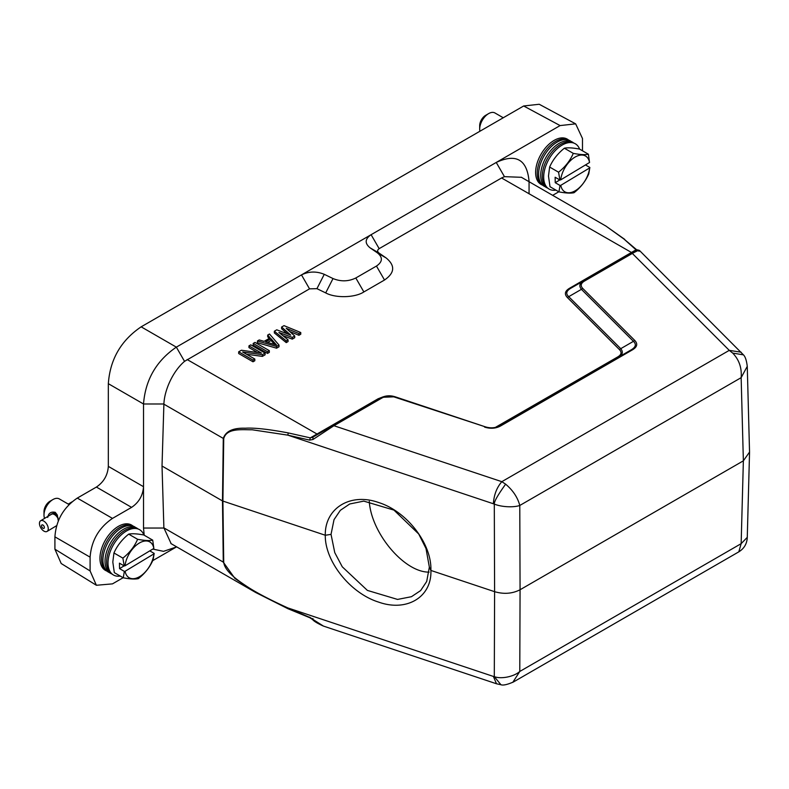 <?xml version="1.0" encoding="UTF-8"?>
<svg xmlns="http://www.w3.org/2000/svg" width="789" height="789" viewBox="0 0 789 789"><rect width="100%" height="100%" fill="white"/><g stroke="black" fill="none" stroke-linecap="round" stroke-linejoin="round"><path stroke-width="1.18" d="M69.116 504.585L59.283 498.904A12.663 7.308 120 0 0 52.952 499.536A12.663 7.308 120 0 0 52.755 499.644A12.663 7.308 120 0 0 43.997 515.039A12.663 7.308 120 0 0 43.997 515.266A12.663 7.308 120 0 0 44.588 518.383M47.725 517.416C48.484 513.156 50.989 511.459 55.25 512.327L57.163 514.793L58.356 521.105M50.101 501.183A8.442 4.872 120 0 0 49.963 501.252A8.442 4.872 120 0 0 49.835 501.331A8.442 4.872 120 0 0 43.997 511.588L43.997 515.039M56.404 513.994L54.944 514.882A6.223 3.511 -121.1 0 0 54.046 514.359L55.437 513.353L56.808 514.408M54.954 513.343L53.573 514.172A6.223 3.511 -121.1 0 0 52.725 513.994L53.711 513.185L55.516 513.481M53.218 513.442L52.301 514.004A6.223 3.511 -121.1 0 0 51.581 514.181L53.839 513.323M50.821 514.783L50.871 514.418A6.44 3.629 58.9 0 1 51.127 514.201L52.104 513.866M57.38 515.385L56.285 516.055A6.223 3.511 -121.1 0 0 55.427 515.247L56.778 514.32L57.36 515.286M56.463 526.5L55.832 526.145L56.453 526.51M58.11 518.748A6.223 3.511 -121.1 0 0 57.804 518.166L58.001 518.048M57.873 517.318L57.459 517.574A6.223 3.511 -121.1 0 0 56.719 516.548L57.567 516.006M39.45 523.551A6.223 3.511 58.9 0 1 40.633 520.77A6.223 3.511 58.9 0 1 45.427 522.407A6.223 3.511 58.9 0 1 48.257 528.64A6.223 3.511 58.9 0 1 47.064 531.431A6.223 3.511 58.9 0 1 42.281 529.794A6.223 3.511 58.9 0 1 39.45 523.551M51.492 513.994A6.44 3.629 58.9 0 1 52.202 513.807L52.301 514.004M53.031 513.314L52.202 513.807M52.676 513.807A6.44 3.629 58.9 0 1 53.524 513.984L53.573 514.172M54.826 513.195L53.524 513.984M54.046 514.191A6.44 3.629 58.9 0 1 54.944 514.714L54.944 514.882M56.335 513.866L54.944 514.714M55.467 515.109A6.44 3.629 58.9 0 1 56.325 515.917L56.285 516.055M57.35 515.296L56.325 515.917M56.808 516.47A6.44 3.629 58.9 0 1 57.538 517.485L57.459 517.574M41.541 525.819A2.002 1.134 58.9 0 1 42.922 525.02A2.002 1.134 58.9 0 1 44.371 527.456A2.002 1.134 58.9 0 1 42.991 528.255A2.002 1.134 58.9 0 1 41.541 525.819M503.264 117.768L494.959 112.975A12.663 7.308 120 0 0 488.628 113.606A12.663 7.308 120 0 0 488.43 113.724A12.663 7.308 120 0 0 479.682 129.11A12.663 7.308 120 0 0 479.682 129.337A12.663 7.308 120 0 0 479.899 131.26M484.13 128.814L489.131 125.924M485.787 115.253A8.442 4.872 120 0 0 485.649 115.332A8.442 4.872 120 0 0 485.511 115.411A8.442 4.872 120 0 0 479.682 125.668L479.682 129.11M500.916 684.714L494.299 676.637L494.604 591.681L430.902 570.447C431.928 596.987 406.858 612.195 378.621 602.106C350.336 593.279 324.861 561.354 325.275 535.238C324.792 508.126 350.415 492.425 378.621 502.524C406.917 511.321 431.879 543.759 430.902 570.447L429.354 567.104L425.991 548.473L418.722 534.005L393.948 510.098L363.778 501.114L349.724 503.984L340.345 510.305L334.023 519.665L331.035 534.35L334.763 552.625L342.288 566.827L367.388 590.409L397.548 599.423L411.434 596.711L420.626 590.586L426.701 581.473L429.354 567.123M123.133 577.716L112.482 583.87L96.376 585.27L61.197 563.514L54.914 549.193L54.914 536.845C56.088 520.296 63.544 507.376 77.292 498.086L96.396 487.06C103.724 482.109 107.708 475.215 108.33 466.388L108.33 383.681C110.065 359.409 121.003 340.463 141.152 326.833L523.669 105.982L539.212 104.266L575.645 123.853M152.76 549.075L163.55 551.343L176.341 546.994L152.711 560.644M96.376 585.27L90.104 570.95L90.104 557.162C91.376 540.672 98.842 527.752 112.482 518.403L131.585 507.366L96.396 487.06M108.33 466.388L143.519 486.695C142.898 495.522 138.913 502.415 131.585 507.366M144.2 535.218L143.519 528.048L143.519 403.988C145.393 379.805 156.33 360.859 176.341 347.14L560.101 125.579L575.654 123.853L582.479 138.499L582.479 150.798M558.809 191.796L552.665 195.347M529.064 193.847L529.064 181.717M106.919 571.098L106.081 570.713A26.165 15.109 -60 0 1 99.956 558.839A26.165 15.109 -60 0 1 111.634 531.756A26.165 15.109 -60 0 1 132.207 525.464L132.966 525.997M378.838 252.924L370.11 247.854C364.577 243.318 364.912 238.939 371.106 234.698L379.164 248.653C377.26 250.034 377.152 251.454 378.838 252.924L386.176 257.983C395.348 265.577 394.786 272.915 384.509 280.016L363.867 291.94C355.02 297.788 335.394 298.281 325.699 292.906L316.941 288.666L309.535 288.853L184.537 361.352C173.057 371.086 164.467 389.786 163.895 403.988L162.021 466.023L163.885 527.871L171.154 543.69M370.11 247.854L377.448 252.904C382.981 257.441 382.645 261.83 376.461 266.061L355.809 277.984C348.472 281.555 340.868 281.752 333.017 278.556L324.269 274.316C316.419 271.13 308.824 271.317 301.477 274.897L309.535 288.853M379.164 248.653L501.577 177.979L504.447 176.657L521.421 177.308M529.064 181.401C527.101 159.536 516.154 153.224 496.242 162.445L504.447 176.657M542.605 185.178L541.767 184.794A26.165 15.109 -60 0 1 535.632 172.909A26.165 15.109 -60 0 1 547.319 145.827A26.165 15.109 -60 0 1 567.893 139.535L568.642 140.067M569.579 288.241L570.634 288.35C566.236 291.003 565.605 293.774 568.731 296.664L567.439 297.591C564.145 294.179 564.865 291.062 569.579 288.241L636.023 249.827L624 239.067L606.011 226.137L521.213 177.18M287.867 608.585L255.685 592.49L234.935 578.455L223.287 562.163L222.478 500.926L325.275 535.238M162.021 466.023L222.478 500.926L223.287 438.467C225.684 431.218 233.011 427.796 245.28 428.22C254.196 427.638 268.516 429.206 288.251 432.914L310.314 437.875L378.099 398.78L383.089 396.837M495.305 427.441L617.787 356.884C621.446 354.695 621.998 352.269 619.454 349.606L567.439 297.591M287.344 333.826L281.594 328.757L281.594 327.031L284.01 325.64L300.757 332.514L298.942 333.56L286.16 328.273L294.711 336.006L292.295 337.396L278.902 332.455L288.064 339.842L286.249 340.887L274.345 331.222L276.761 329.822L290.756 335.118L281.594 327.031M300.757 332.514L300.757 334.23L298.942 335.286L289.671 331.449M294.711 336.006L294.711 337.722L292.295 339.122L282.847 335.631M288.064 339.842L288.064 341.558L286.249 342.613L274.345 332.948L274.345 331.222M279 346.795L276.574 348.196L257.421 342.712L257.421 340.986L259.236 339.941L264.098 341.361L270.144 337.87L267.698 335.059L269.513 334.013L279 345.069L279 346.795M269.148 338.442L267.698 336.785L267.698 335.059M269.325 350.661L269.325 352.377L267.51 353.423L253.19 345.158L253.19 343.432L255.005 342.387L269.325 350.661L267.51 351.707L253.19 343.432M257.49 352.525L248.959 347.594L248.959 345.878L250.774 344.832L265.094 353.097L262.372 354.665L242.627 351.993L254.817 359.034L253.013 360.08L238.682 351.805L241.404 350.237L261.455 353.087L248.959 345.878M265.094 353.097L265.094 354.823L262.372 356.391L246.533 354.241M254.817 359.034L254.817 360.751L253.013 361.796L238.682 353.531L238.682 351.805M637.492 250.803L636.023 249.827L636.141 250.517L631.279 253.328L632.334 253.437L729.263 350.365L741.196 352.219M624 239.067L637.127 250.152M310.314 617.669L287.827 607.915L288.251 608.753L287.827 607.915L493.381 676.429L496.488 683.767L323.776 626.2M163.885 527.871L223.721 562.36C224.757 570.516 235.201 578.692 245.576 585.537C254.679 591.76 268.763 599.226 287.827 607.915M288.251 432.914L287.827 435.143L309.604 440.114L310.314 437.875L312.927 437.126L382.014 397.311L395.072 396.778M314.042 436.485L312.927 437.126L312.967 439.493L309.604 440.114M262.372 356.391L262.372 354.665M253.013 361.796L253.013 360.08M267.51 353.423L267.51 351.707M279 345.069L276.574 346.47L276.574 348.196M276.574 346.47L257.421 340.986M298.942 335.286L298.942 333.56M292.295 339.122L292.295 337.396M286.249 342.613L286.249 340.887M379.154 398.889L378.099 398.78M498.046 426.711L497.001 426.622M620.746 348.669L633.429 341.341L581.424 289.326L568.731 296.664L620.746 348.669C623.34 351.855 622.708 354.636 618.842 356.983L618.823 357.003M618.892 356.963L617.787 356.884M620.736 348.659L619.454 349.606M634.731 340.404L633.439 341.341C636.467 344.221 635.835 346.992 631.535 349.645L632.591 349.764C637.246 346.913 637.956 343.797 634.731 340.404L582.726 288.399L581.434 289.336C578.83 286.141 579.461 283.369 583.327 281.012L570.467 288.439M639.435 250.448L637.512 249.857L583.347 281.002M638.952 251.287C640.047 249.709 637.837 250.419 632.334 253.437L584.383 281.121L583.327 281.012L631.279 253.328M312.927 618.556L312.967 619.434L323.441 626.091C317.474 623.399 313.844 621.209 312.572 619.513L309.89 617.767L288.024 608.753L255.705 592.5L170.888 543.532M309.604 617.126L312.967 619.434M493.381 503.658C493.963 494.851 496.774 487.523 501.824 481.675L505.631 484.17C497.869 494.959 494.092 501.597 494.299 504.072L287.827 435.143L252.233 429.788C241.73 429.847 226.591 427.865 223.721 438.664L163.885 404.175M743.425 354.853L732.685 353.077L729.263 350.365L501.824 481.675L333.925 425.715L312.967 439.493M271.061 338.747L276.564 345.069L265.617 341.884L271.061 338.747L271.061 340.473L274.562 344.487M380.831 397.932L381.886 398.031C385.722 395.97 389.924 395.654 394.49 397.074L485.324 426.839C490.61 428.437 495.403 428.072 499.713 425.744L498.934 426.198C494.683 428.141 490.127 428.348 485.265 426.81M583.357 281.012L570.634 288.34M582.726 288.399C580.28 285.746 580.832 283.32 584.383 281.121M484.574 427.096C490.531 428.95 495.936 428.545 500.778 425.863L632.591 349.764M749.55 452.058L743.366 460.825L520.069 589.748L519.783 505.473C513.817 507.593 501.696 507.149 494.299 504.072L494.604 591.681C503.855 594.364 512.337 593.722 520.069 589.748L519.783 671.459L512.811 682.317M749.54 451.949L747.262 366.343L741.147 377.665L743.366 460.825L741.147 543.66L747.272 537.358M493.381 676.429L494.299 676.637C501.193 679.339 514.112 676.617 519.783 671.459L741.147 543.66L738.81 551.846M267.609 342.465L271.061 340.473M395.24 396.828L485.127 426.79M499.723 425.764L631.535 349.655L499.723 425.764L500.778 425.863M732.685 353.077C739.115 359.725 741.936 367.921 741.147 377.665L519.783 505.473C517.673 497.435 512.949 490.334 505.631 484.17M429.108 572.124C404.432 572.518 371.303 533.334 369.272 501.37M579.599 149.131A26.165 15.109 120 0 0 574.56 143.381A26.165 15.109 120 0 0 554.47 151.458A26.165 15.109 120 0 0 543.69 177.564A26.165 15.109 120 0 0 548.424 188.64A26.165 15.109 120 0 0 555.929 190.129M548.424 188.64L547.024 187.644A26.007 15.011 -60 0 1 542.309 176.637A26.007 15.011 -60 0 1 553.02 150.689A26.007 15.011 -60 0 1 572.992 142.661L574.56 143.381M547.674 188.107L546.836 187.723A26.165 15.109 -60 0 1 540.712 175.839A26.165 15.109 -60 0 1 552.389 148.756A26.165 15.109 -60 0 1 572.972 142.464L573.721 142.996M585.468 164.94L589.856 167.475L588.772 173.876C585.556 181.263 580.655 187.535 574.047 192.703C570.703 193.443 565.664 193.157 558.937 191.865L550.012 186.717L548.493 176.105L549.627 167.041C552.833 159.802 557.744 153.53 564.362 148.214C567.686 147.513 572.725 147.799 579.461 149.052L588.397 154.21L589.541 162.485L560.693 179.882A20.682 11.943 -60 0 1 574.846 157.218A20.682 11.943 -60 0 1 589.541 162.485M558.937 191.865L560.022 185.464L555.239 182.693L555.131 177.249L559.924 180.01L558.563 172.199L549.627 167.041M564.362 148.214L573.287 153.372C580.152 154.674 585.191 154.95 588.397 154.21M558.563 172.199C565.299 166.854 570.21 160.571 573.287 153.372M560.801 185.326L589.649 167.939A20.682 11.943 -60 0 1 575.497 190.603A20.682 11.943 -60 0 1 560.801 185.326L560.022 185.464M559.924 180.01L560.693 179.882M555.239 182.693L559.805 179.941M571.206 141.497A26.165 15.109 120 0 0 569.48 140.452A26.165 15.109 120 0 0 549.4 148.529A26.165 15.109 120 0 0 538.621 174.635A26.165 15.109 120 0 0 543.355 185.711A26.165 15.109 120 0 0 545.12 186.677M569.48 140.452L567.912 139.732A26.007 15.011 120 0 0 547.951 147.76A26.007 15.011 120 0 0 537.24 173.708A26.007 15.011 120 0 0 541.944 184.715L543.355 185.711M143.923 535.06A26.165 15.109 120 0 0 138.874 529.311A26.165 15.109 120 0 0 118.784 537.378A26.165 15.109 120 0 0 108.014 563.494A26.165 15.109 120 0 0 112.748 574.56A26.165 15.109 120 0 0 120.253 576.059M112.748 574.56L111.338 573.564A26.007 15.011 -60 0 1 106.633 562.557A26.007 15.011 -60 0 1 117.344 536.609A26.007 15.011 -60 0 1 137.306 528.591L138.874 529.311M111.999 574.027L111.16 573.642A26.165 15.109 -60 0 1 105.026 561.768A26.165 15.109 -60 0 1 116.713 534.686A26.165 15.109 -60 0 1 137.286 528.393L138.036 528.926M149.782 550.87L154.18 553.405L153.096 559.805C149.88 567.192 144.969 573.465 138.361 578.633C135.018 579.363 129.988 579.087 123.262 577.795L114.326 572.636L112.807 562.034L113.951 552.971C117.157 545.732 122.058 539.449 128.676 534.143C132.01 533.443 137.039 533.719 143.785 534.981L152.711 540.14L153.855 548.414L125.017 565.802A20.682 11.943 -60 0 1 139.17 543.138A20.682 11.943 -60 0 1 153.855 548.414M123.262 577.795L124.346 571.394L119.553 568.622L119.445 563.168L124.238 565.94L122.877 558.119L113.951 552.971M128.676 534.143L137.602 539.291C144.476 540.593 149.506 540.879 152.711 540.14M122.877 558.119C129.623 552.773 134.524 546.501 137.602 539.291M125.116 571.256L153.963 553.858A20.682 11.943 -60 0 1 139.811 576.522A20.682 11.943 -60 0 1 125.116 571.256L124.346 571.394M124.238 565.94L125.017 565.802M119.553 568.622L124.12 565.871M135.521 527.427A26.165 15.109 120 0 0 133.795 526.381A26.165 15.109 120 0 0 113.715 534.449A26.165 15.109 120 0 0 102.935 560.565A26.165 15.109 120 0 0 107.669 571.63A26.165 15.109 120 0 0 109.434 572.597M133.795 526.381L132.236 525.661A26.007 15.011 120 0 0 112.265 533.68A26.007 15.011 120 0 0 101.554 559.628A26.007 15.011 120 0 0 106.259 570.634L107.669 571.63M331.035 534.37L325.275 535.267M55.911 513.57L55.25 512.327M54.914 549.193L90.104 570.95M54.914 536.845L90.104 557.162M77.292 498.086L112.482 518.403M108.33 383.681L143.519 403.988L163.895 403.988M141.152 326.833L176.341 347.14L184.537 361.352M523.669 105.982L560.101 125.579M143.519 528.048L163.895 528.048M632.117 252.845L501.577 177.979M187.121 359.528L317.661 434.394M324.269 274.316L316.941 288.666M325.699 292.906L333.017 278.556M363.867 291.94L355.809 277.984M384.509 280.016L376.461 266.061M386.176 257.983L377.448 252.904M223.721 562.36L222.912 501.123L223.721 438.664M381.886 398.031L333.925 425.715L332.879 425.606L380.831 397.922M49.963 501.252L52.952 499.536M72.006 501.853L68.278 504.102M51.581 514.172L40.633 520.77M485.649 115.332L488.628 113.606M606.021 226.147L624.701 239.353M747.262 366.343C746.542 360.455 745.28 356.638 743.475 354.882L639.425 250.429M496.488 683.767L500.916 684.734C503.086 685.562 507.228 684.655 513.363 682.012L738.829 551.836C744.096 548.572 746.907 543.848 747.262 537.674L749.54 452.482M395.161 396.808C390.624 395.328 386.235 395.486 382.004 397.301M395.161 396.788L485.166 426.79M56.729 525.602L47.064 531.431"/></g></svg>
